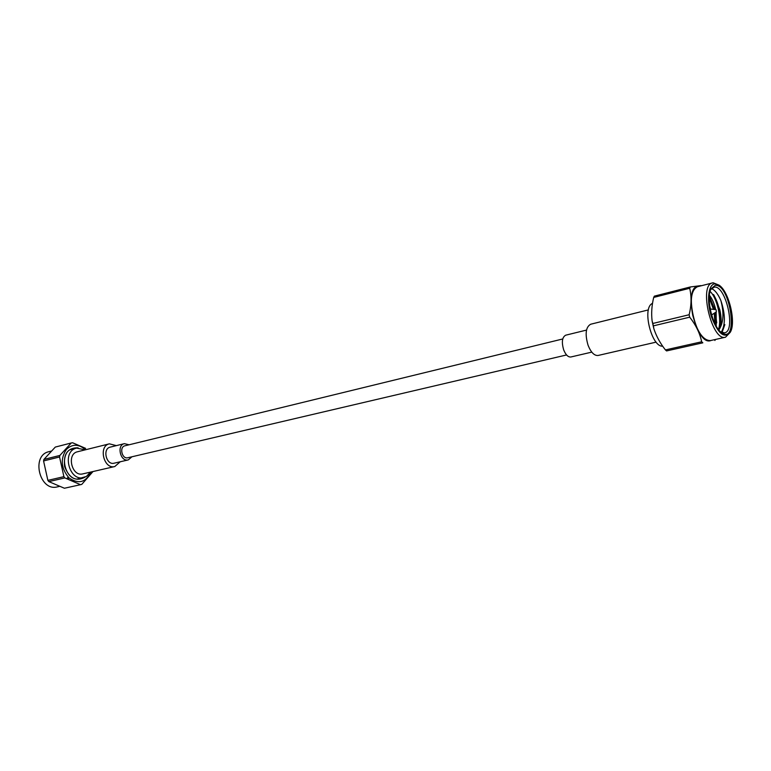 <?xml version="1.0" encoding="UTF-8"?>
<svg xmlns="http://www.w3.org/2000/svg" width="771" height="771" viewBox="0 0 771 771"><rect width="100%" height="100%" fill="white"/><g stroke="black" fill="none" stroke-linecap="round" stroke-linejoin="round"><path stroke-width="1.16" d="M562.743 338.97L124.921 445.802C119.042 446.92 122.03 459.41 127.784 457.752L566.56 354.959M716.124 309.855L716.365 311.841L716.124 309.855M716.365 311.841L711.594 314.992M710.158 308.998L715.845 309.653M690.315 286.966L689.688 288.267L653.702 297.433L654.357 296.141L690.315 286.966L700.964 285.607M689.139 314.741L689.679 317.18L653.355 325.863L652.825 323.473L689.139 314.741C691.471 305.287 691.654 296.459 689.688 288.267M653.355 325.863L653.885 328.832C656.391 336.329 660.236 343.355 665.421 349.918L701.677 341.784C699.856 333.139 695.856 324.938 689.679 317.18M701.677 341.784L702.824 342.825L666.587 350.93L665.421 349.918M666.587 350.93L702.824 342.825M714.9 340.493L715.343 339.481M730.253 332.311L725.521 337.206L710.37 340.599C703.152 340.464 697.273 332.031 692.743 315.329C689.823 299.283 691.404 289.751 697.485 286.716L713.156 282.774L718.967 285.116C728.884 291.091 736.401 322.49 730.253 332.311C724.393 338.989 718.129 333.853 711.479 316.881C706.4 301.297 708.231 284.277 714.823 283.824L718.967 285.116M709.339 296.025L710.467 298.165M715.44 312.853L716.722 322.885M653.702 297.433C651.755 305.412 651.216 313.18 652.083 320.736L652.825 323.473M725.521 337.206C711.97 341.842 698.353 284.885 712.529 282.89M715.17 285.395C730.416 283.314 739.1 345.235 721.685 332.658C712.568 326.981 705.61 297.866 711.17 288.682L715.17 285.395M721.261 332.262C725.521 324.755 725.395 314.211 720.895 300.623C723.979 312.332 723.583 321.642 719.719 328.571C721.569 323.907 721.589 317.594 719.777 309.614L720.442 323.454L718.476 329.458C722.07 319.3 717.059 297.722 710.11 291.457M709.513 296.681L714.784 309.45M715.401 312.583L715.633 325.044M719.719 328.571L718.861 329.93M709.407 295.245C712.144 298.599 714.235 303.389 715.7 309.624M716.163 311.995L716.23 326.104M709.677 305.942L710.505 308.708M711.778 315.146L711.864 315.898M710.775 289.51L714.139 287.14C725.723 284.778 736.315 331.212 724.547 332.831L720.962 332.089M713.512 294.532C718.591 303.234 720.856 313.122 720.307 324.196M720.442 323.454L719.276 329.342M708.935 295.891L714.303 309.354M715.016 312.881L715.661 324.495M719.777 309.614L713.965 295.139M724.856 324.601L722.003 332.6M709.224 297.963L713.406 309.19M714.274 313.45L714.91 323.647M720.895 300.623C718.052 294.011 714.91 290.002 711.479 288.585M662.366 346.189C651.842 346.651 642.407 310.25 651.437 303.967L652.324 303.35M648.421 309.894L590.644 324.244C585.719 327.097 584.861 334.094 588.051 345.225C590.952 352.414 594.296 355.826 598.103 355.46L656.131 342.131M586.509 330.084L565.673 335.202C562.107 337.226 561.442 342.112 563.688 349.88C565.731 354.891 568.131 357.262 570.877 356.983L591.781 352.125M77.466 478.974L86.41 476.459L90.486 472.122M85.157 449.859L76.551 448.086L70.45 449.628M48.824 481.605L47.869 480.372L63.906 476.661L64.86 477.924L48.824 481.605L64.417 488.245L80.502 484.689L81.765 484.4L92.79 471.765M63.906 476.661L59.54 456.981L43.562 460.942L47.869 480.372M43.562 460.942L43.908 459.429L59.878 455.449L59.54 456.981M59.878 455.449L71.25 442.978L55.3 447.074L43.908 459.429M85.62 448.365L72.522 442.727L71.25 442.978M80.502 484.689L64.86 477.924M78.131 447.826C67.915 447.565 63.405 453.811 64.591 466.542C69.294 478.434 76.136 481.962 85.138 477.104M51.098 451.141L48.92 451.69C30.792 455.304 39.533 491.859 57.333 486.877L59.271 486.443M75.51 448.356L72.898 448.645C57.613 451.642 65.111 482.983 80.097 478.752L82.555 477.827M80.29 478.338L78.941 478.936M71.78 448.992L73.255 448.915M67.231 478.165L67.781 477.567M68.166 478.675L68.686 478.251M76.551 448.086L75.847 448.298C61.613 452.22 69.419 481.653 83.605 477.586M109.376 443.836L77.524 451.758C66.296 453.936 71.809 477.018 82.815 473.876L114.802 466.532C103.786 469.684 98.129 446.014 109.376 443.836L116.344 445.628M120.209 461.781L114.802 466.532M131.957 456.769L128.265 459.901L114.069 463.207C106.253 465.453 102.244 448.664 110.224 447.132L124.382 443.653L129.094 444.78M128.265 459.901C120.459 462.157 116.402 445.175 124.382 443.653M698.565 286.446C682.817 285.174 695.673 345.022 710.264 340.753L711.46 340.348M90.862 472.035C85.832 482.492 78.536 484.439 68.985 477.875C60.986 468.354 60.148 458.832 66.47 449.32C72.464 443.788 78.825 443.942 85.542 449.763M653.712 328.186L652.189 321.353M715.642 325.063L715.739 324.389"/></g></svg>
